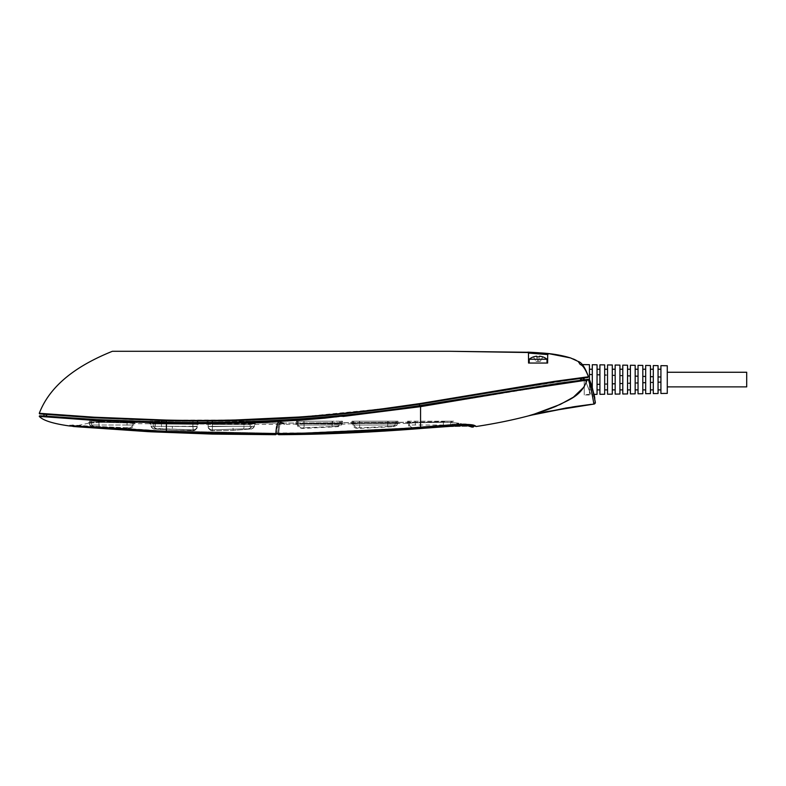 <?xml version="1.0" encoding="UTF-8"?>
<svg xmlns="http://www.w3.org/2000/svg" width="786" height="786" viewBox="0 0 786 786"><rect width="100%" height="100%" fill="white"/><g stroke="black" fill="none" stroke-linecap="round" stroke-linejoin="round"><path stroke-width="0.59" stroke-dasharray="3.93 2.95" d="M473.84 426.336C472.602 426.582 476.64 423.664 453.787 425.088L420.441 427.722C376.072 431.347 331.682 433.41 287.293 433.901L277.871 433.764L278.804 434.599L277.871 433.764L277.989 430.237C278.529 424.43 279.256 421.542 280.18 421.561L278.558 421.571L283.933 422.878L278.539 421.542L282.351 422.878L282.351 423.841L278.539 422.504L282.351 423.841A0.639 0.639 153.4 0 1 281.712 424.469L135.074 423.664L127.067 422.839L101.099 422.318L88.081 423.281L100.814 422.318L127.067 422.839L135.074 423.664L133.797 423.094A0.639 0.639 116.4 0 0 134.072 423.163A0.639 0.639 -63.6 0 1 133.797 423.094L134.799 423.595L134.445 421.188L133.443 421.188L134.445 421.188M278.519 422.495C277.537 422.642 276.81 425.894 276.338 432.251L276.338 430.237C276.869 424.469 277.605 421.571 278.539 421.542L277.89 423.123L101.099 422.318L101.227 421.679L133.443 422.524L98.515 421.748L101.227 421.679L101.099 422.318L101.227 421.679L101.099 422.318L98.653 422.377L277.89 423.123L281.712 424.469L277.89 423.123C276.849 423.31 276.102 426.425 275.64 432.477C276.102 426.405 276.849 423.29 277.89 423.123L278.519 422.495C277.537 422.671 276.8 425.924 276.338 432.251L275.64 432.477L275.532 434.039L275.64 432.477L276.348 432.3C277.006 423.487 277.812 423.683 277.93 423.045L181.468 422.662L277.93 423.045L276.23 433.892L276.338 432.251L276.23 433.892L275.532 434.039L148.947 431.209L73.648 426.454L148.947 431.209L275.532 434.039L275.532 434.687L148.544 431.671L73.255 426.484A0.953 0.953 168.2 0 0 73.648 426.454L88.081 423.281A0.639 0.639 179.8 0 0 88.622 422.642L88.622 421.188L133.443 421.188L88.622 421.188M407.59 421.188L407.217 423.418L408.229 422.917A0.639 0.639 63.8 0 1 407.954 422.986A0.639 0.639 -116.2 0 0 408.229 422.917L408.229 422.917A0.639 0.639 63.8 0 0 408.582 422.357L408.592 421.188L407.59 421.188L443.697 421.188L408.592 421.188L408.582 422.357C407.236 423.015 407.236 423.015 408.582 422.357C407.236 423.015 407.236 423.015 408.582 422.357A0.639 0.639 -116.2 0 1 408.229 422.917L406.952 423.487L415.106 422.681L444.503 422.298L444.345 421.669L408.582 422.357L444.345 421.669L444.522 422.298L415.106 422.681L406.952 423.487L359.507 423.34L343.168 424.155L303.907 423.713L284.896 424.46A0.953 0.953 89.9 0 1 283.933 423.507L280.209 422.19L283.933 423.507L283.933 422.878L278.539 421.542M278.421 421.522L278.558 421.571C277.615 421.522 276.878 424.411 276.338 430.237L275.346 434.52L166.445 432.379L166.445 431.082L275.974 433.224L166.445 431.082L212.692 432.634L278.097 433.224L212.662 432.634L166.445 431.092L95.155 426.808L166.445 431.082L166.318 431.612L69.394 425.953A0.639 0.639 0 0 0 70.121 425.324L166.377 431.082L71.703 424.98M476.159 426.513C475.068 426.69 478.645 423.831 454.544 425.088L420.559 427.515C376.219 431.111 331.859 433.233 287.489 433.882L212.692 433.273L212.692 432.634L276.77 433.361L308.652 432.762L286.929 433.135L287.165 433.911L290.152 433.872M276.102 433.027L306.795 432.811L365.706 430.6L404.122 428.154M276.869 433.96L276.77 433.361L287.381 433.273L212.662 432.634L212.652 433.194M94.497 427.132L157.652 430.689L70.121 425.324L95.155 426.808L94.192 427.771L94.497 427.132M275.974 433.911L275.532 434.687L275.532 434.039M94.133 427.751L71.703 426.14L71.703 425.01M166.445 432.379L71.703 426.267M275.346 434.52L275.532 434.687A0.639 0.609 -49.1 0 0 276.141 434.069M192.865 422.986L160.943 422.78L151.639 423.035L149.32 423.841L154.881 423.939L149.32 423.841L151.639 423.035L160.943 422.78L198.553 423.261L192.865 422.986L192.884 422.347L197.915 422.622L197.915 423.674L197.915 421.188L149.959 421.188L197.915 421.188L149.959 421.188L197.915 421.188L197.915 423.674L192.992 423.664L197.915 423.674L197.915 422.622L192.884 422.347L161.012 422.151L192.884 422.347L192.884 421.188L192.865 422.986L198.318 423.202L197.915 422.622A0.639 0.639 0 0 0 198.553 423.261L198.553 424.302L192.992 424.302L198.553 424.302L198.553 423.261A0.639 0.639 180 0 1 197.915 422.622L198.318 423.202L160.943 422.78L161.012 422.151L152.278 422.396L161.012 422.151L161.012 421.188L160.953 422.78L151.845 423.006A0.639 0.629 70.9 0 1 151.639 423.035A0.639 0.629 -109.1 0 0 151.855 422.996L192.865 422.986M253.406 423.634L206.492 423.3L244.092 423.261L253.406 423.634L255.725 424.469L253.406 423.634A0.639 0.629 109.8 0 1 252.778 423.006L207.131 422.671L207.131 421.188L255.086 421.188L207.131 421.188L255.086 421.188L207.131 421.188L207.131 423.713L212.053 423.772L207.131 423.713L207.131 421.188L207.131 423.713L207.131 422.671L212.161 422.455L244.033 422.632L252.778 423.006L255.086 423.831L252.778 423.006L252.778 421.188L252.778 423.006A0.639 0.629 -70.2 0 0 253.19 423.595L255.509 424.43A0.639 0.639 109.8 0 1 255.086 423.831L250.164 423.86L255.086 423.831L255.086 421.188L255.509 424.43A0.639 0.639 -70.2 0 1 255.086 423.831L255.509 424.43L253.19 423.595A0.639 0.629 -70.2 0 0 253.406 423.634M250.164 424.499L212.053 424.401L250.164 424.499L250.164 421.188L250.105 426.277L250.97 428.979L243.965 428.842L243.965 426.277L254.399 426.277L243.915 426.277L243.915 428.842L250.96 428.979L233.147 430.404L250.557 429.018L250.105 426.277L232.941 426.277L233.157 430.404L212.348 430.728L233.157 430.404L232.941 426.277L250.105 426.277L250.154 421.188L250.164 424.499M206.492 424.352L212.053 424.401L206.492 424.352L206.492 423.3L206.492 424.352A0.639 0.639 180 0 0 207.131 423.713A0.639 0.639 0 0 1 206.492 424.352M192.992 424.302L154.881 423.939L192.992 424.302L192.992 421.188L192.992 423.664L149.959 423.202L149.959 421.188L149.959 423.202L152.278 422.396L149.959 423.202L154.891 423.3L154.891 421.188L154.891 423.3L192.992 423.664L192.992 424.302M287.489 433.882L353.258 431.897L465.41 423.88L421.031 426.877L420.559 427.515L420.559 406.647L343.079 416.442L420.549 406.588L510.654 391.575C537.388 386.82 578.801 380.768 585.747 380.277L588.645 379.884L585.108 379.717M39.3 416.364L93.78 420.294L166.386 423.192C219.245 424.342 272.005 422.671 324.687 418.172L343.079 416.442M324.687 418.172C272.015 422.721 219.245 424.42 166.386 423.251L93.799 420.363L42.277 416.609A0.57 0.56 94.8 0 1 42.866 416.069L39.899 415.823M212.701 433.194L166.386 431.612L166.445 431.082L166.445 431.701M528.585 415.843L534.912 413.878M584.234 386.81L587.034 380.1L579.921 380.994M571.117 382.153L420.559 406.647L420.441 405.949C336.27 418.909 251.599 424.44 166.426 422.554L94.192 419.704L42.866 416.069M70.082 426.012L69.433 425.963L70.121 425.324L69.433 425.963M39.3 416.423L42.277 416.678M588.527 379.982C592.182 391.654 593.931 405.104 593.902 404.073L591.082 404.368M595.326 402.275C595.169 403.277 593.784 390.514 589.078 379.874L589.529 379.825C593.165 390.937 594.904 397.146 594.766 398.473C594.914 397.156 593.165 390.947 589.529 379.825L585.364 380.591C592.565 398.944 592.565 398.944 585.364 380.591C592.565 398.944 592.565 398.944 585.364 380.591L589.529 379.825A0.953 0.953 83.3 0 0 588.557 379.294L561.862 382.811L420.441 405.949M586.405 379.559L588.743 379.569M584.234 380.719L585.364 380.591L584.234 380.719L584.253 394.985L584.234 380.719M589.431 379.658L589.431 394.454L584.244 394.533L584.224 379.815L585.256 379.687L585.364 380.591L585.256 379.687L588.567 379.294L589.529 379.825L591.838 386.191L594.029 395.053M41.039 414.006L94.153 417.788L166.406 420.628C251.648 422.504 336.379 416.963 420.618 404.014L562.019 380.896L587.918 377.476L585.03 377.82L587.977 377.467L588.468 376.769L587.977 377.467L581.817 378.233L584.106 377.938L584.116 379.835L588.144 379.343M306.795 432.811L401.047 428.38L306.756 432.811L365.706 430.6L365.254 431.259M475.432 425.58L465.43 423.88L475.432 425.884C474.292 426.081 478.026 423.212 454.269 424.469C477.996 423.202 474.292 426.081 475.432 425.884A0.639 0.639 -98.6 0 0 475.442 425.992M365.706 430.6L404.426 428.134M401.047 428.38L453.787 424.302L464.212 423.88L473.673 425.423L464.221 423.88L453.787 424.302L401.047 428.37M447.833 425.521L468.957 424.833M278.942 433.204L278.942 433.98L278.942 433.204L286.929 433.135L277.871 433.214L278.804 434.599L287.224 434.53C331.653 434.029 376.052 431.966 420.441 428.341L453.669 425.707L471.286 425.943M277.89 431.386L277.871 433.214M278.185 434.412A0.953 0.924 132.1 0 1 277.92 433.734L278.883 434.678A0.953 0.924 132.1 0 1 278.215 434.442L278.215 434.442A0.953 0.953 0 0 0 278.873 434.687M582.426 380.041L561.626 382.841M46.01 415.765L46.01 416.158C43.309 415.951 43.299 415.951 46.01 416.167L96.973 419.636L166.661 422.21C251.441 423.949 335.71 418.447 419.469 405.684L583.487 379.913L583.634 377.997M46.354 414.448L96.983 417.72L166.661 420.304L96.973 417.71L46.295 414.281L46.276 416.187L46.276 414.281L45.549 414.232L46.335 414.281M45.873 414.242L40.666 413.976M46.659 416.216L46.669 414.477M561.695 380.945L419.478 403.798C335.681 416.56 251.422 422.062 166.681 420.304C251.441 422.062 335.71 416.56 419.469 403.798L559.485 381.249L581.817 378.223L581.837 380.119M581.817 378.233L580.51 378.41L580.53 380.296M45.549 414.232L94.025 417.592L166.239 420.382L229.925 420.363L293.581 417.68C314.194 416.364 335.602 414.477 357.797 412.041L420.176 403.827L357.65 412.06L293.591 417.68L229.934 420.363L166.239 420.382L94.025 417.582L42.945 414.055M584.116 377.938L587.918 377.476L588.478 376.769L587.977 377.467M582.22 364.586L580.264 364.557M589.431 374.49L589.431 384.659L589.431 369.243L589.431 374.49L592.29 374.588L592.29 384.55L592.29 374.588L589.431 374.49L592.29 374.588L592.29 369.243L592.29 374.588M589.431 384.659L589.431 389.895L589.431 384.659L592.29 384.55L589.431 384.659L592.29 384.55L592.29 389.895L592.29 384.55L589.431 384.659M589.431 394.454L589.431 364.684M592.29 364.724L592.29 387.812M593.892 394.395L592.29 394.415M597.055 394.356L597.055 364.792M597.055 384.383L597.055 374.755L597.055 389.895L597.055 384.383L599.915 384.285L599.915 374.863L597.055 374.755L597.055 369.243L597.055 374.755L599.915 374.863L599.915 389.895L599.915 384.285L597.055 384.383M598.175 374.794L599.915 374.863L599.915 369.243L599.915 374.863M599.915 364.832L599.915 394.317M604.68 384.108L604.68 375.03L604.68 389.895L604.68 384.108L607.539 384.01L607.539 375.128L607.539 389.895L607.539 384.01L604.68 384.108M604.68 375.03L607.539 375.128L607.539 369.243L607.539 375.128L604.68 375.03L604.68 369.243L604.68 375.03L605.878 375.069M604.68 394.248L604.68 364.891M606.419 384.049L605.8 384.069M607.539 364.93L607.539 394.208M612.304 383.843L612.304 375.305L612.304 389.895L612.304 383.843L615.163 383.745L615.163 375.403L615.163 389.895L615.163 383.745L612.304 383.843M612.304 375.305L612.304 369.243L612.304 375.305L615.163 375.403L615.163 369.243L615.163 375.403L612.304 375.305M612.304 394.15L612.304 364.999M613.502 375.344L614.043 375.364M615.163 365.038L615.163 394.11M619.928 383.568L619.928 375.57L619.928 389.895L619.928 383.568L622.787 383.47L622.787 375.679L622.787 389.895L622.787 383.47L619.928 383.568M619.928 375.57L619.928 369.243L619.928 375.57L622.787 375.679L622.787 369.243L622.787 375.679L619.928 375.57M619.928 394.041L619.928 365.107M621.048 375.61L621.677 375.639M622.787 365.146L622.787 394.002M630.411 383.195L627.552 383.303L627.552 375.846L627.552 389.895L627.552 383.303L630.411 383.195L630.411 375.944L630.411 389.895L630.411 383.195L628.721 383.254M627.552 375.846L627.552 369.243L627.552 375.846L630.411 375.944L630.411 369.243L630.411 375.944L627.552 375.846M627.552 393.933L627.552 365.205M630.411 365.244L630.411 393.894M638.035 382.929L635.176 383.028L635.176 376.111L635.176 389.895L635.176 383.028L638.035 382.929L638.035 376.219L638.035 389.895L638.035 382.929L636.346 382.988M635.176 376.111L635.176 369.243L635.176 376.111L638.035 376.219L638.035 369.243L638.035 376.219L635.176 376.111M635.176 393.835L635.176 365.313M638.035 365.352L638.035 393.796M642.81 382.753L642.81 389.895L642.81 382.753L645.67 382.654L645.67 376.484L645.67 389.895L645.67 382.654L642.81 382.753M642.81 376.386L642.81 369.243L642.81 376.386L645.67 376.484L645.67 369.243L645.67 376.484L642.81 376.386M642.81 393.727L642.81 365.411M645.67 365.451L645.67 393.688M650.435 382.487L650.435 389.895L650.435 382.487L653.294 382.389L653.294 376.759L653.294 389.895L653.294 382.389L650.435 382.487M650.435 376.661L650.435 369.243L650.435 376.661L653.294 376.759L653.294 369.243L653.294 376.759L650.435 376.661M650.435 393.619L650.435 365.519M652.596 382.409L651.594 382.448M653.294 365.559L653.294 393.58M658.059 376.926L658.059 369.243L658.059 376.926L660.918 377.034L660.918 382.114L660.918 369.243L660.918 377.034L658.059 376.926M658.059 382.212L658.059 389.895L658.059 382.212L660.918 382.114L658.059 382.212L660.918 382.114L660.918 389.895L660.918 382.114M658.059 393.521L658.059 365.628M660.918 365.667L660.918 393.481M667.275 393.393L667.275 365.755M667.275 386.879L667.275 372.259L667.275 386.879M746.7 386.879L746.7 372.259M584.224 379.815L584.244 394.533M384.718 408.533L300.517 416.953M235.918 419.95L166.386 420.078L166.406 420.628L130.79 419.586L85.743 417.287L42.984 414.045M585.187 377.811L585.727 377.093L588.478 376.769C585.089 367.435 581.66 362.326 578.172 361.442M570.548 357.944L573.259 358.966M575.362 359.909L575.883 360.165M531.365 352.325L548.746 353.641L547.695 354.584L528.467 353.091L547.695 354.584L547.616 363.053L528.556 363.053L528.467 353.091L527.681 352.148M541.387 352.963L548.353 353.602M528.683 353.101A0.953 0.933 92.5 0 0 527.789 352.157L527.553 352.148M528.438 352.177L529.194 352.216M529.45 352.226L530.069 352.256M530.992 352.305L534.735 352.511M535.767 352.57L537.506 352.678M548.215 353.582L547.272 353.484M545.779 353.336L545.268 353.297M544.01 353.179L542.478 353.052M540.237 352.875L538.587 352.757M537.26 352.668L536.219 352.6M536.14 352.59L535.227 352.541M533.399 352.433L532.289 352.374M530.648 352.285L529.361 352.226M538.115 363.053L547.017 363.053L538.115 363.053M528.556 363.053L547.616 363.053M538.115 359.241L547.017 359.241A14.04 14.04 0 0 0 542.831 356.873L542.802 356.923A14.001 13.794 0 0 0 539.52 356.205L539.393 356.923A13.814 11.967 0 0 0 538.115 356.873A13.814 11.967 0 0 0 536.838 356.923A13.814 11.967 0 0 1 538.115 356.873A13.814 11.967 0 0 1 539.393 356.923L539.52 356.205A14.001 13.794 -0 0 1 542.802 356.923L540.178 361.462L537.644 361.462L540.178 361.462L542.802 356.923A14.001 13.794 0 0 0 539.52 356.205L538.597 361.462L536.052 361.462L538.597 361.462L539.393 356.923A13.814 11.967 0 0 0 538.115 356.873A13.814 11.967 0 0 0 536.838 356.923L537.644 361.462L536.052 361.462L537.644 361.462L536.71 356.205A14.001 13.794 -0 0 0 533.439 356.923A14.001 13.794 0 0 1 536.71 356.205L537.644 361.462L536.71 356.205A14.001 13.794 -0 0 0 533.439 356.923L533.409 356.873A14.04 14.04 0 0 0 529.224 359.241L538.115 359.241M530.403 352.275L531.876 352.344M533.684 352.442L547.94 353.553M547.478 354.555A0.953 0.933 -83.9 0 1 548.52 353.612A0.953 0.933 -83.9 0 0 547.478 354.555L535.374 353.474M531.002 353.219L529.116 353.12M536.71 356.205L536.838 356.923M533.439 356.923L536.052 361.462L533.439 356.923M539.393 356.923L539.52 356.205M542.802 356.923L540.178 361.462L542.802 356.923M580.913 378.351L420.186 403.827L562.196 380.876M295.3 433.007L287.381 433.125L287.44 433.882M306.756 432.811L295.3 433.027M278.883 434.599L278.942 433.98L287.165 433.911L287.312 433.125M287.077 433.135L278.038 433.214L287.077 433.135L286.929 433.911L287.145 433.125M277.871 431.848L277.979 433.007M276.112 433.017L277.733 433.017L277.989 430.237C278.519 424.46 279.256 421.561 280.18 421.561L280.17 422.17C279.177 422.544 278.45 426.041 277.989 432.654L277.92 433.734A0.953 0.924 132.1 0 0 278.215 434.442L278.146 434.383M278.421 421.512L280.18 421.561L280.17 422.17A0.953 0.943 106.9 0 0 280.838 423.084L280.838 423.084A0.953 0.943 106.9 0 0 281.113 423.123L281.113 423.123C280.022 423.467 279.256 426.749 278.824 432.978L278.853 434.687M277.92 433.734L278.745 434.029L277.92 433.734L277.989 432.654C278.44 426.051 279.168 422.563 280.17 422.17A0.953 0.943 -73.1 0 0 280.838 423.084L280.838 423.084A0.953 0.943 -73.1 0 0 281.113 423.123L281.113 423.123C280.022 423.487 279.256 426.769 278.824 432.978L277.989 432.654L278.824 432.978L278.745 434.029L287.096 433.97L387.704 430.394L437.881 426.818L470.382 426.228L471.865 427.063M356.5 432.605L287.204 434.609M444.345 421.669L444.522 422.298L430.787 422.269L444.503 422.298L444.345 421.669L444.522 422.298L408.14 422.956L415.106 422.681L415.106 422.053L415.106 422.681L443.815 422.308L443.697 421.679L443.815 422.308L452.274 422.387A0.639 0.629 -79.2 0 1 452.176 422.377L470.382 426.228L459.427 423.232L445.279 422.003L280.838 423.084L445.279 422.003L459.427 423.232L470.392 426.228L437.871 426.818L387.695 430.394L287.096 433.97L287.244 434.609L287.293 433.901M469.37 425.884L466.845 425.57M465.253 425.491L462.492 425.462M452.824 421.188L409.398 421.188L452.824 421.188L452.785 425.01L450.771 425.01L452.785 425.01L451.596 426.012L421.581 428.409M444.503 422.298L452.176 422.377A0.639 0.629 100.8 0 0 452.274 422.387L444.522 422.298L452.176 422.377A0.639 0.629 -79.2 0 1 451.665 421.758L453.709 422.239L451.665 421.758L451.665 421.188L453.699 421.188L443.697 421.188L451.665 421.188L451.665 421.758A0.639 0.629 100.8 0 0 452.176 422.377L454.298 422.858A0.639 0.639 178.9 0 1 453.709 422.239L453.699 421.188M430.787 422.269L281.162 423.143L284.896 424.46L281.162 423.143L430.787 422.269M351.99 421.188L351.607 424.027L352.619 423.536A0.639 0.639 64.1 0 0 352.973 422.966A0.639 0.639 -115.9 0 1 352.619 423.536L396.596 423.241A0.639 0.629 -80.6 0 1 396.075 422.622L396.056 421.188L351.99 421.188L396.056 421.188L396.075 422.622A0.639 0.629 99.4 0 0 396.596 423.241L388.215 423.114L388.097 422.485L388.215 423.114L352.973 422.966C351.637 423.625 351.637 423.625 352.973 422.966C351.637 423.625 351.637 423.625 352.973 422.966L396.075 422.622L359.507 422.711L359.507 423.34L352.619 423.536A0.639 0.639 64.1 0 1 352.344 423.605A0.639 0.639 -115.9 0 0 352.619 423.536L351.342 424.096L359.507 423.34L398.757 423.585L396.075 422.622L398.119 422.956L398.099 421.188L396.056 421.188L398.099 421.188M296.391 421.188L297.393 421.188L296.391 421.188L296.008 424.361L297.01 423.88A0.639 0.639 64.3 0 1 296.744 423.939A0.639 0.639 -115.7 0 0 297.01 423.88L295.733 424.43L303.907 423.713L343.168 424.155L340.476 423.173L332.498 422.996L297.373 423.31C296.027 423.959 296.027 423.959 297.373 423.31C296.027 423.959 296.027 423.959 297.373 423.31L342.519 423.526L342.5 421.188L340.456 421.188L342.5 421.188M287.096 433.97L287.244 434.609L287.096 433.97L278.745 434.029L278.834 434.678M280.209 422.19L281.162 423.143L280.209 422.19M280.769 423.055L284.896 424.46L280.769 423.055M90.665 422.573L98.515 421.748L88.622 422.642L90.665 422.573L90.665 421.188L90.665 422.573A0.639 0.629 -88.7 0 1 90.144 423.202A0.639 0.629 91.3 0 0 90.665 422.573M89.486 421.188L89.525 425.01L91.54 425.01L89.525 425.01L92.66 426.651L129.287 428.488C131.586 428.35 133.119 427.181 133.866 425.01L132.873 425.01A4.765 4.755 -46.7 0 1 128.531 427.83L126.998 427.771L128.531 427.83C129.533 428.704 129.533 428.704 128.531 427.83C129.533 428.704 129.533 428.704 128.531 427.83A4.765 4.755 133.3 0 0 132.873 425.01L127.037 425.01L127.067 421.188L89.486 421.188L133.895 421.188L127.067 421.188L127.037 425.01L133.866 425.01L133.895 421.188M126.998 427.771L94.369 426.336C92.1 426.759 92.1 426.759 94.369 426.336C92.1 426.759 92.1 426.759 94.369 426.336L126.998 427.771L127.037 425.01L98.957 425.01L99.174 426.611L98.957 425.01L127.037 425.01L126.998 427.771M91.54 425.01L98.957 425.01L91.54 425.01A4.765 4.736 78.8 0 0 94.369 426.336A4.765 4.736 -101.2 0 1 91.54 425.01L91.51 421.188L91.54 425.01M133.443 422.524C134.779 423.192 134.779 423.192 133.443 422.524C134.779 423.192 134.779 423.192 133.443 422.524L133.443 421.188L133.443 422.524A0.639 0.639 116.4 0 0 133.797 423.094L101.109 422.318L133.797 423.094A0.639 0.639 -63.6 0 1 133.443 422.524M193.189 430.404L193.238 429.854A4.127 4.127 8.3 0 0 197.247 426.326L197.247 426.366A4.127 4.127 1.2 0 0 197.247 426.277L192.943 426.277L197.237 426.601C196.019 431.799 191.529 430.689 193.022 430.728L193.022 430.728C191.676 430.964 196.687 431.023 197.227 426.886L197.247 426.366A4.127 4.127 1.2 0 1 193.189 430.404L193.179 430.728A4.127 4.127 180 0 0 197.227 426.601L192.943 426.601L193.179 430.728A4.127 4.127 4.1 0 0 197.237 426.601L161.425 426.277L161.425 428.842L154.41 428.979L172.213 430.404L193.022 430.728L192.943 426.601L197.227 426.601L197.276 421.188L150.922 421.188L197.296 421.188L197.227 426.277A4.127 4.127 0 0 1 193.179 430.404L172.213 430.404L154.4 428.979L156.502 428.517L193.218 429.854L193.179 430.404M161.385 421.188L161.425 426.277L150.971 426.277L155.255 426.277L155.215 421.188L154.822 429.018C154.596 428.331 154.871 430.807 150.971 426.277L192.875 426.277L193.012 429.854L161.444 428.842L161.405 421.188M154.822 429.018L172.213 430.404L193.022 430.728L172.213 430.404L172.419 426.277L155.255 426.277L154.813 429.018C154.518 428.301 154.842 430.836 150.971 426.277L150.971 426.277A4.127 4.127 78.4 0 0 154.41 428.979A4.127 4.127 78.1 0 1 150.971 426.277L172.419 426.277L172.213 430.404L154.813 429.018M193.238 429.854L192.875 426.277L197.247 426.326A4.127 4.127 8.3 0 0 197.257 426.277L197.257 426.277A4.127 4.127 7.6 0 1 193.218 429.854M197.296 421.188L197.237 426.601M150.932 421.188L150.971 426.277L150.932 421.188M243.965 428.842L212.171 429.854L212.2 430.404A4.127 4.127 -178.8 0 1 208.152 426.277L243.965 426.277L244.004 421.188M212.171 429.854A4.127 4.127 173.1 0 1 208.162 426.277L212.426 426.601L212.348 430.728L212.426 426.601L208.143 426.601A4.127 4.127 175.9 0 0 212.181 430.728L212.132 429.854L243.915 428.842M212.377 429.854L212.495 421.188M243.955 421.188L243.915 426.277L208.143 426.277A4.127 4.127 178.8 0 0 212.171 430.404M212.132 429.854A4.127 4.127 171.7 0 1 208.123 426.326L208.064 421.188L208.113 426.277A4.127 4.127 171.7 0 0 208.123 426.326L208.143 426.886C208.673 431.023 213.684 430.964 212.348 430.728L233.147 430.404L250.547 429.018C250.901 428.272 250.42 430.885 254.399 426.277L254.448 421.188L254.399 426.277A4.127 4.127 102.2 0 1 250.97 428.979A4.127 4.127 101.6 0 0 254.389 426.277L254.438 421.188L254.389 426.277C250.793 430.63 250.616 428.439 250.547 429.018L233.157 430.404L212.348 430.728C213.89 430.905 208.732 431.298 208.143 426.601A4.127 4.127 4 0 0 212.191 430.728L212.2 430.404M339.601 421.188L297.206 421.188L339.601 421.188L339.572 425.01L332.154 425.01L341.586 425.01L339.572 425.01L339.601 421.188M332.498 421.188L297.393 421.188L332.498 421.188L332.498 422.996L332.498 421.188M341.615 421.188L341.586 425.01L338.442 426.651L301.824 428.488C299.515 428.35 297.992 427.181 297.246 425.01L298.228 425.01L297.246 425.01L297.206 421.188M298.228 425.01A4.765 4.755 -133.3 0 0 302.581 427.83C301.578 428.704 301.578 428.704 302.581 427.83C301.578 428.704 301.578 428.704 302.581 427.83L304.113 427.771L302.581 427.83A4.765 4.755 46.7 0 1 298.228 425.01L332.154 425.01L331.938 426.611L304.113 427.771L336.732 426.336C339.012 426.759 339.012 426.759 336.732 426.336C339.012 426.759 339.012 426.759 336.732 426.336L331.938 426.611L332.154 425.01L298.228 425.01L298.199 421.188L298.228 425.01M397.215 421.188L397.185 425.01L395.171 425.01L397.185 425.01L394.051 426.651L357.424 428.488C355.125 428.35 353.592 427.181 352.845 425.01L359.674 425.01L359.644 421.188L352.806 421.188L397.215 421.188L359.644 421.188L359.674 425.01L387.753 425.01L387.537 426.611L358.18 427.83C357.178 428.704 357.178 428.704 358.18 427.83C357.178 428.704 357.178 428.704 358.18 427.83L392.332 426.336C394.611 426.759 394.611 426.759 392.332 426.336C394.611 426.759 394.611 426.759 392.332 426.336L387.537 426.611L387.753 425.01L352.845 425.01L352.806 421.188M353.838 425.01A4.765 4.755 -133.3 0 0 358.18 427.83A4.765 4.755 46.7 0 1 353.838 425.01L353.798 421.188L353.838 425.01M395.171 425.01L387.753 425.01L395.171 425.01L395.201 421.188L395.171 425.01A4.765 4.736 101.2 0 1 392.332 426.336A4.765 4.736 -78.8 0 0 395.171 425.01M422.003 428.399L413.023 428.488C410.724 428.35 409.192 427.181 408.445 425.01L409.437 425.01L409.398 421.188L408.406 421.188L409.398 421.188L409.437 425.01L408.445 425.01L408.406 421.188M409.437 425.01A4.765 4.755 -133.3 0 0 413.78 427.83C412.778 428.704 412.778 428.704 413.78 427.83C412.778 428.704 412.778 428.704 413.78 427.83L415.313 427.771L413.78 427.83A4.765 4.755 46.7 0 1 409.437 425.01L443.353 425.01L443.137 426.611L415.313 427.771L447.932 426.336C450.211 426.759 450.211 426.759 447.932 426.336L443.137 426.611L443.353 425.01L409.437 425.01M448.462 426.248A4.765 4.736 -78.8 0 0 450.771 425.01L443.353 425.01L450.771 425.01L450.8 421.188L450.771 425.01A4.765 4.736 101.2 0 1 447.932 426.336M276.338 430.237L276.338 432.251L276.338 430.237M276.996 434L276.918 433.224M287.254 433.882L287.381 433.125M287.234 433.911L287.145 433.273L287.234 433.911L276.849 434L212.692 433.273L166.327 431.691L166.377 431.082L166.327 431.691L157.593 431.317L157.652 430.689L157.593 431.317L94.192 427.771M166.426 422.554L166.445 431.092M585.737 380.277A0.57 0.56 82.9 0 0 585.098 379.717L561.941 382.802M420.657 427.505L420.441 426.926M454.269 424.469L454.544 425.088L454.269 424.302L453.787 425.088L453.787 424.302L454.544 425.088M278.264 421.974A0.639 0.629 107.4 0 1 277.91 423.133A0.639 0.629 -72.6 0 0 278.539 422.504M420.441 428.341L420.441 427.564M583.467 378.027L583.487 379.913M419.478 404.191L419.469 405.684M166.681 420.638L166.661 422.21M42.277 413.495A0.639 0.629 -85.2 0 0 42.827 414.153M420.559 403.473L420.618 404.014C336.388 416.973 251.648 422.514 166.406 420.628M474.204 425.58L462.07 424.794L420.697 427.505M276.584 433.214L277.635 433.204M287.165 433.911L287.106 434.53M286.929 433.911L286.87 434.53M453.787 425.088L453.669 425.707L453.787 425.088M277.989 430.237L277.989 432.654L277.989 430.237M98.437 422.387L98.515 421.188L98.437 422.387M132.903 421.188L132.873 425.01L132.903 421.188M98.918 421.188L98.957 425.01L98.918 421.188M127.077 422.21L127.077 421.188L127.077 422.21M198.553 424.302A0.639 0.639 -0 0 1 197.915 423.674A0.639 0.639 180 0 0 198.553 424.302M153.26 426.277L153.221 421.188L153.28 426.277A4.127 4.117 -102.8 0 0 156.502 428.517A4.127 4.117 77.2 0 1 153.28 426.277M172.419 426.277L192.943 426.601L172.419 426.277M192.845 426.277L192.894 421.188L192.875 426.277M192.983 421.188L192.943 426.277L192.983 421.188M149.959 423.202L149.959 421.188L149.959 423.202A0.639 0.639 70.9 0 1 149.536 423.801L149.536 423.801A0.639 0.639 70.9 0 1 149.32 423.841A0.639 0.639 -109.1 0 0 149.536 423.801L151.855 422.996L149.536 423.801L149.959 423.202A0.639 0.639 -109.1 0 1 149.536 423.801L149.959 423.202M152.278 422.396L152.278 421.188L152.278 422.396A0.639 0.629 70.9 0 1 151.855 422.996L151.855 422.996A0.639 0.629 -109.1 0 0 152.278 422.396M154.881 423.939L154.891 423.3L154.881 423.939M244.092 423.261L244.033 421.188L244.092 423.261L253.2 423.605L212.171 423.094L212.161 421.188L212.171 423.094L206.718 423.251L207.131 422.671A0.639 0.639 180 0 1 206.492 423.3A0.639 0.639 0 0 0 207.131 422.671L206.718 423.251L244.092 423.261M248.877 428.517A4.127 4.117 -77.1 0 0 252.129 426.277L252.168 421.188M208.143 426.601L208.094 421.188L208.133 426.601M232.951 426.277L212.426 426.601L232.951 426.277L212.426 426.277L212.387 421.188L212.426 426.601L232.941 426.277M212.053 423.772L212.053 421.188L212.053 423.772L250.164 423.86L212.053 423.772L212.053 424.401L212.053 423.772M248.838 428.517A4.127 4.117 102.8 0 0 252.09 426.277L252.129 421.188M212.446 421.188L212.328 429.854M297.01 423.88A0.639 0.639 -115.7 0 0 297.373 423.31L297.393 421.188L297.373 423.31A0.639 0.639 64.3 0 1 297.01 423.88L297.01 423.88M340.476 423.173L340.456 421.188L340.476 423.173A0.639 0.629 99.7 0 0 341.114 423.801A0.639 0.629 -80.3 0 1 340.996 423.792L332.606 423.625L332.498 422.996L332.606 423.625L340.996 423.792A0.639 0.629 -80.3 0 1 340.476 423.173M336.732 426.336A4.765 4.736 -78.8 0 0 339.572 425.01A4.765 4.736 101.2 0 1 336.732 426.336M304.113 427.771L304.074 425.01L304.113 427.771M332.154 425.01L332.183 421.188L332.154 425.01M304.035 421.188L304.074 425.01L304.035 421.188M303.907 423.084L303.907 421.188L303.907 423.084M303.907 423.713L332.606 423.625L303.907 423.713M352.973 422.966L352.993 421.188L352.973 422.966M359.674 425.01L359.713 427.771L359.674 425.01M387.783 421.188L387.753 425.01L387.783 421.188M388.097 422.485L388.097 421.188L388.097 422.485M359.507 422.711L359.507 421.188L359.507 422.711M396.596 423.241A0.639 0.629 99.4 0 0 396.714 423.251A0.639 0.629 -80.6 0 1 396.596 423.241L398.649 423.585L396.596 423.241M415.273 425.01L415.244 421.188L415.273 425.01M443.392 421.188L443.353 425.01L443.392 421.188M415.106 422.053L415.106 421.188L415.106 422.053M98.653 422.377L113.233 422.033L98.653 422.377M573.613 406.755L574.409 406.637M594.383 396.655L594.648 397.883M594.727 398.256C594.462 396.586 593.116 395.486 590.689 394.985L584.253 394.985M588.016 379.363L578.742 380.532M276.23 433.892L275.532 434.707M563.896 382.527L560.133 383.057M566.008 382.232L561.862 382.811M578.349 380.581L588.567 379.294M580.599 378.39L587.918 377.476M563.926 380.62L420.618 404.014M592.29 389.895L589.431 389.895M529.224 359.241L529.224 363.053M547.017 359.241L547.017 363.053M466.894 425.599L466.177 425.55M464.664 425.491L463.622 425.472M462.561 425.472L461.844 425.481M461.107 425.491L460.016 425.521M458.749 425.57L457.521 425.629M456.263 425.698L454.249 425.825M451.714 426.002L415.853 428.871M406.745 429.559L398.453 430.158M367.091 432.094L361.648 432.369M353.287 432.772L343.472 433.204M342.745 433.233L328.204 433.754M322.761 433.921L314.282 434.147M310.765 434.236L305.99 434.334"/><path stroke-width="1.18" d="M276.141 434.069L275.346 434.52L276.141 434.069A0.639 0.609 130.9 0 1 275.532 434.687L212.299 434.088L150.49 431.779L77.136 426.788M72.548 426.336L166.445 432.379L275.346 434.52M73.255 426.484L148.544 431.671L275.532 434.687L212.299 434.088L150.49 431.779L69.394 425.953L166.318 431.612L212.672 433.194L287.489 433.882L365.264 431.219L420.559 427.515L420.559 406.647L324.746 418.162C272.054 422.721 219.265 424.42 166.386 423.251L93.799 420.363L39.3 416.364A0.57 0.57 8 0 1 39.899 415.823L94.192 419.704L166.426 422.554C251.599 424.44 336.27 418.909 420.441 405.949L560.133 383.057L588.557 379.294A0.953 0.953 83.4 0 1 589.529 379.825C593.165 390.937 594.904 397.146 594.766 398.473C594.914 397.156 593.165 390.947 589.529 379.825L589.078 379.874C593.794 390.544 595.169 403.297 595.326 402.275L595.267 402.029M275.532 434.039L275.532 434.687L276.23 433.892L275.532 434.707M534.912 413.878L560.349 404.387L573.397 397.176L584.234 386.81M579.921 380.994L571.117 382.153M420.657 427.505L420.441 426.926L420.559 427.515L454.544 425.088C478.635 423.831 475.068 426.69 476.159 426.513C495.141 423.615 512.61 420.058 528.585 415.843C529.43 415.47 542.183 412.06 555.997 406.293C568.386 399.907 581.453 396.458 587.024 380.09L585.747 380.277L587.024 380.09L586.385 379.559L560.163 383.057M514.692 390.888C540.306 386.368 579.439 380.709 585.747 380.277L514.692 390.888L420.559 406.647L343.01 416.452M94.133 427.751L69.433 425.963C53.075 423.664 43.043 420.481 39.3 416.423L42.277 416.678M528.585 415.843L546.142 411.726L593.902 404.073C593.941 405.144 592.172 391.595 588.527 379.982L587.024 380.09L588.527 379.982M499.994 393.403L420.549 406.588L420.441 405.949M324.746 418.162C272.044 422.671 219.265 424.342 166.386 423.182L93.78 420.294L42.277 416.609A0.57 0.56 -85.2 0 1 42.866 416.069M587.427 379.432L585.256 379.687L588.557 379.294L589.529 379.825C592.693 387.626 592.418 388.805 593.381 392.185L595.326 402.275A1.592 1.592 -7.6 0 1 593.902 404.073A1.592 1.592 -7.6 0 0 595.326 402.275L593.902 404.083M583.634 377.997L584.126 379.835L581.837 380.119L581.817 378.233M475.442 425.992A0.639 0.639 -98.6 0 0 476.159 426.513L471.384 425.02L454.505 425.108L420.697 427.505M468.957 424.833L473.84 426.336A0.639 0.639 -99 0 1 473.3 426.955C472.013 427.23 476.237 424.302 453.669 425.707L420.441 428.341C376.052 431.966 331.653 434.029 287.224 434.53L278.804 434.599L278.696 433.98M290.152 433.872L420.441 427.722L447.833 425.521M475.569 426.287L473.84 425.58L473.84 426.336M561.626 382.841L419.478 405.684C335.691 418.437 251.422 423.949 166.681 422.2L96.963 419.626L46.01 416.158C43.309 415.951 43.299 415.951 46.01 416.167M46.01 416.158L46.354 414.281M46.335 414.448L46.335 416.187M46.669 414.301L46.659 416.216M580.53 380.296L580.51 378.41L561.695 380.945M43.996 414.251L42.847 414.163A0.639 0.629 -85.2 0 0 42.847 414.163C37.659 413.564 40.685 414.428 39.3 413.249L42.277 413.505A0.639 0.629 94.8 0 0 42.847 414.163A0.639 0.629 -85.2 0 0 42.866 414.163L42.847 414.163A0.639 0.629 94.8 0 0 42.876 414.163L94.124 417.788L166.406 420.628C204.34 421.404 242.265 420.775 280.16 418.742C316.267 416.747 352.236 413.377 388.068 408.632L420.618 404.014C336.379 416.963 251.648 422.495 166.406 420.628L166.386 420.078L94.074 417.199L42.277 413.495L94.074 417.199L166.386 420.078C251.638 421.994 336.359 416.462 420.559 403.473L384.718 408.533M562.196 380.876L587.918 377.476L557.441 381.564L420.618 404.014L557.441 381.564M587.24 377.555L587.977 377.467M582.22 364.586L589.431 364.684L589.431 379.658M585.177 377.811L585.717 377.103L540.139 383.578L420.559 403.473L554.385 381.377L588.478 376.769C585.462 369.184 582.721 365.117 580.264 364.557C582.721 365.107 585.452 369.174 588.468 376.769C585.089 367.426 581.65 362.317 578.172 361.442L570.548 357.944L548.677 353.631M592.29 384.55L591.357 384.59L592.29 384.55M589.431 374.49L592.29 374.588M592.29 387.812L592.29 364.724L597.055 364.792L597.055 394.356L593.892 394.395M598.175 374.794L599.915 374.863M599.915 384.285L597.055 384.383L599.915 384.285M599.915 394.317L599.915 364.832L604.68 364.891L604.68 394.248L599.915 394.317M604.68 375.03L605.878 375.069M606.419 384.049L605.8 384.069M607.539 394.208L607.539 364.93L612.304 364.999L612.304 394.15L607.539 394.208M613.502 375.344L614.043 375.364M615.163 383.745L612.304 383.843L615.163 383.745M615.163 394.11L615.163 365.038L619.928 365.107L619.928 394.041L615.163 394.11M621.048 375.61L621.677 375.639M622.787 383.47L619.928 383.568L622.787 383.47M622.787 394.002L622.787 365.146L627.552 365.205L627.552 393.933L622.787 394.002M627.552 375.846L630.411 375.944L627.552 375.846M630.411 383.195L628.721 383.254M630.411 393.894L630.411 365.244L635.176 365.313L635.176 393.835L630.411 393.894M635.176 376.111L638.035 376.219L635.176 376.111M638.035 382.929L636.346 382.988M638.035 393.796L638.035 365.352L642.81 365.411L642.81 393.727L638.035 393.796M642.81 376.386L645.67 376.484L642.81 376.386M645.67 382.654L642.81 382.753L645.67 382.654M645.67 393.688L645.67 365.451L650.435 365.519L650.435 393.619L645.67 393.688M650.435 376.661L653.294 376.759L650.435 376.661M652.596 382.409L651.594 382.448M653.294 393.58L653.294 365.559L658.059 365.628L658.059 393.521L653.294 393.58M660.918 382.114L658.059 382.212M658.059 376.926L660.918 377.034L658.059 376.926M660.918 393.481L660.918 365.667L667.275 365.755L667.275 393.393L660.918 393.481M667.275 372.259L746.7 372.259L746.7 386.879L667.275 386.879M112.378 351.293L450.172 351.293L112.378 351.293C82.609 363.289 51.375 381.888 39.3 413.249L42.277 413.495M300.517 416.953L235.918 419.95M573.259 358.966L573.839 359.212M574.183 359.359L575.362 359.909M548.215 353.582L537.496 352.678L450.172 351.293L531.365 352.325M570.646 357.984L570.548 357.944C561.882 355.282 552.165 353.621 541.407 352.963M536.71 356.205L536.838 356.923L536.71 356.205A14.001 13.794 0 0 0 533.439 356.923L533.409 356.873A14.04 14.04 0 0 0 529.224 359.241L547.017 359.241L547.017 363.053L547.616 363.053L528.556 363.053L528.467 353.091L527.73 352.148M528.506 352.187L529.45 352.226M530.069 352.256L530.992 352.305M534.735 352.511L535.767 352.57M547.272 353.484L545.779 353.336M545.268 353.297L544.01 353.179M542.478 353.052L540.237 352.875M538.587 352.757L537.26 352.668M535.227 352.541L533.399 352.433M532.289 352.374L530.648 352.285M529.361 352.226L528.762 352.197M528.33 352.177L537.496 352.678M529.322 352.226L530.403 352.275M531.876 352.344L533.684 352.442M529.116 353.12L547.478 354.555M547.616 363.053L547.695 354.584L548.746 353.641M547.017 363.053L528.556 363.053M536.838 356.923A13.814 11.967 0 0 1 538.115 356.873A13.814 11.967 0 0 1 539.393 356.923L539.52 356.205L539.393 356.923M535.374 353.474L531.002 353.219M539.52 356.205A14.001 13.794 -0 0 1 542.802 356.923L542.831 356.873A14.04 14.04 0 0 1 547.017 359.241M584.126 379.835L584.116 377.938M278.853 434.678A0.953 0.924 132.1 0 1 278.215 434.442A0.953 0.953 0 0 0 278.853 434.687L278.834 434.678A0.953 0.924 132.1 0 0 278.883 434.678L287.254 434.609L278.883 434.678L277.89 433.715M471.286 425.943L473.3 426.955L472.337 427.112L469.37 425.884M287.293 433.901L287.244 434.609L402.825 429.824L459.446 425.531C474.38 425.197 471.227 427.279 472.337 427.112A0.953 0.953 -166.8 0 1 471.865 427.063L467.415 425.648M277.871 433.764L278.215 434.442A0.953 0.924 132.1 0 1 278.185 434.412M466.845 425.57L465.253 425.491M462.492 425.462L422.003 428.399M421.581 428.409L356.5 432.605M471.865 427.063L467.375 425.648L461.755 425.481L428.252 427.898C384.796 431.534 333.971 434.265 287.224 434.619L287.096 433.97M447.558 426.326L447.932 426.336C450.211 426.759 450.211 426.759 447.932 426.336L447.558 426.326M166.445 432.379L166.445 431.701M166.426 422.554L166.386 431.612M585.737 380.277A0.57 0.56 -96.9 0 0 585.098 379.717M454.269 424.469L454.544 425.088M420.549 427.555L365.264 431.219M365.254 431.259L287.254 433.882M94.192 427.771L157.583 431.317L212.662 433.273L277.016 433.96M420.441 428.341L420.441 427.564M583.477 379.913L583.467 378.017M166.681 420.304L166.681 422.2M419.478 404.191L419.478 405.684M420.559 403.473L420.618 404.014M39.3 413.249A0.639 0.639 48.3 0 0 39.89 413.917L39.87 413.908M528.683 353.101A0.953 0.933 92.5 0 0 527.789 352.157M278.942 433.98L278.883 434.599M286.929 433.911L286.87 434.53M287.165 433.911L287.106 434.53M447.932 426.336A4.765 4.736 -78.8 0 0 448.462 426.248M77.048 426.778L73.294 426.484M573.613 406.755L530.579 415.322L566.274 407.954L593.902 404.073M574.409 406.637L591.082 404.368M588.007 379.363L586.405 379.559M39.899 415.823L43.996 416.01L39.899 415.823L39.3 416.364M594.029 395.053L594.383 396.655M276.849 434L276.22 434M69.433 425.963L70.121 425.324M287.234 433.911L276.996 434M43.996 416.01L43.996 414.075M563.935 380.63L560.29 381.141M566.077 380.326L563.926 380.62M592.29 369.243L589.431 369.243M599.915 389.895L597.055 389.895M599.915 369.243L597.055 369.243M607.539 389.895L604.68 389.895M607.539 369.243L604.68 369.243M615.163 389.895L612.304 389.895M615.163 369.243L612.304 369.243M622.787 389.895L619.928 389.895M622.787 369.243L619.928 369.243M630.411 389.895L627.552 389.895M630.411 369.243L627.552 369.243M638.035 389.895L635.176 389.895M638.035 369.243L635.176 369.243M645.67 389.895L642.81 389.895M645.67 369.243L642.81 369.243M653.294 389.895L650.435 389.895M653.294 369.243L650.435 369.243M660.918 369.243L658.059 369.243M660.918 389.895L658.059 389.895M42.847 414.163L93.534 417.759L166.406 420.628M578.172 361.442L580.264 364.557M570.548 357.944L576.246 360.352M529.224 359.241L529.224 363.053M305.99 434.334L278.853 434.687A0.953 0.953 0 0 0 278.873 434.687M466.177 425.55L465.518 425.521M465.165 425.501L464.664 425.491M463.622 425.472L462.561 425.472M461.844 425.481L461.107 425.491M460.016 425.521L458.749 425.57M457.521 425.629L456.263 425.698M454.249 425.825L451.714 426.002M415.853 428.871L406.745 429.559M398.453 430.158L385.769 430.993M385.592 431.013L367.091 432.094M361.648 432.369L353.287 432.772M343.472 433.204L342.745 433.233M328.204 433.754L322.761 433.921M314.282 434.147L310.765 434.236M278.853 434.687L287.224 434.619"/></g></svg>
